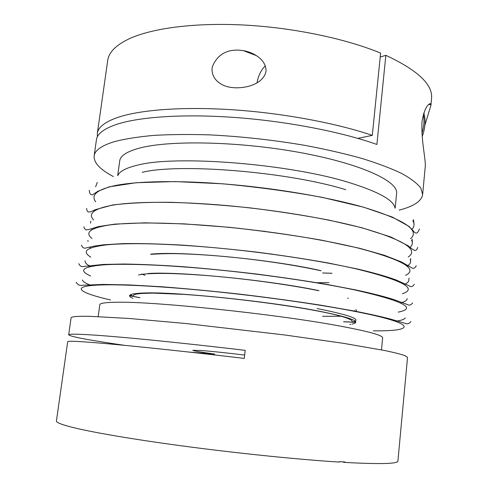 <?xml version="1.0" encoding="UTF-8"?>
<svg xmlns="http://www.w3.org/2000/svg" width="488" height="488" viewBox="0 0 488 488"><rect width="100%" height="100%" fill="white"/><g stroke="black" fill="none" stroke-linecap="round" stroke-linejoin="round"><path stroke-width="0.73" d="M395.176 208.144L396.604 193.4C398.55 181.304 360.724 163.565 299.388 152.421C238.156 141.227 168.14 140.025 138.708 148.315C126.673 151.677 120.347 155.867 119.731 160.875L117.699 175.546M399.178 210.121C413.702 206.412 421.522 201.221 422.645 194.541L420.802 188.045C417.191 183.396 410.853 178.547 401.789 173.508C391.144 168.427 377.95 163.437 362.206 158.533C345.156 153.775 326.393 149.444 305.903 145.546C273.756 140.038 241.682 136.481 209.669 134.877C189.301 134.249 170.672 134.42 153.793 135.396C138.226 136.805 125.19 138.854 114.686 141.557C101.669 145.516 94.818 150.316 94.129 155.953C93.672 162.705 100.077 169.568 113.35 176.546M429.849 104.615L430.288 103.627M422.645 194.541L425.085 168.269C426.451 160.625 421.242 143.838 421.943 122.098C425.03 102.834 431.703 102.01 430.947 105.048L431.551 98.564C433.021 84.668 417.789 70.254 385.843 55.333L376.907 144.472C341.935 132.022 288.042 121.475 236.521 117.59C184.989 113.728 140.294 116.711 117.102 124.22C104.06 128.588 97.167 133.797 96.423 139.855L94.129 155.953M430.928 105.286L424.895 125.172M372.295 135.383L380.616 53.1C345.541 38.613 293.392 27.651 244 25.034C194.596 22.46 151.835 28.231 129.015 38.869C115.851 45.201 108.751 52.417 107.708 60.524L97.332 133.438C98.106 127.216 105.018 121.835 118.066 117.309C140.715 109.727 183.677 106.457 233.624 109.837C283.565 113.246 336.531 123.196 372.295 135.383L357.844 138.372M97.411 136.756L97.332 133.438M244.665 355.057C226.09 352.812 211.341 351.269 200.422 350.445L192.803 350.305C193.468 350.902 200.727 352.147 214.58 354.038L214.476 354.928M124.83 345.37C89.548 340.264 70.827 336.757 68.674 334.847C68.662 334.03 75.018 333.975 87.736 334.689C114.741 336.171 178.577 342.411 245.214 350.353L244.281 358.393C177.559 350.469 113.686 343.93 86.712 342.051C74.005 341.161 67.667 341.033 67.704 341.655L56.425 420.943C56.065 422.541 62.165 424.865 74.731 427.921C96.575 433.167 140.245 440.481 192.345 447.258C244.433 454.023 300.706 459.653 339.251 462.081L339.294 461.642L345.053 461.996L345.01 462.435L342.186 461.868M345.01 462.435C380.268 464.32 397.903 463.862 397.915 461.056L407.529 357.405L405.186 355.709C401.173 354.282 394.365 352.556 384.764 350.524L343.302 343.314L284.894 335L186.001 323.526L129.296 318.475L90.298 316.334C77.549 316.084 71.144 316.602 71.089 317.883L68.674 334.847M234.447 87.755L231.605 87.48C220.393 86.272 210.169 78.141 212.359 66.691C217.154 55.059 226.054 49.538 239.059 50.142L243.341 50.636C254.096 52.558 266.442 59.89 266.021 71.346C263.319 84.003 246.409 88.371 234.447 87.755M189.948 352.165L214.58 354.038M380.219 57.023L385.843 55.333M257.011 82.85C257.92 77.378 259.945 72.529 263.075 68.314L265.307 65.788M352.391 322.104C362.663 319.799 350.872 315.279 317.023 308.544M408.791 279.215L409.072 278.117M410.56 260.769L410.731 258.664M412.311 242.42L412.189 239.157M414.044 224.169L413.495 219.594M97.222 182.445L95.63 186.77M90.859 221.088L90.536 223.175M87.962 240.395L87.986 241.529M356.551 311.728L355.978 309.502M130.394 294.776L132.907 296.326M423.364 114.448C424.499 120.371 424.017 126.703 421.919 133.431M411.652 229.604C414.397 226.981 414.782 223.998 412.793 220.661M269.175 253.821L272.133 254.102M409.432 247.843C412.348 245.635 413.061 243.085 411.573 240.206M320.213 240.023L318.097 239.529M322.617 272.969L331.907 273.262M406.974 266.155C410.152 264.325 411.244 262.178 410.237 259.714M404.113 284.528C407.73 283.058 409.286 281.271 408.779 279.166M141.508 274.024L144.96 275.275M311.704 303.939L313.692 304.067M400.514 302.932C404.881 301.804 407.09 300.352 407.151 298.571M343.534 321.745L355.764 322.196M395.396 321.269C401.142 320.525 404.43 319.408 405.254 317.914M381.476 349.872L382.629 337.91C382.915 335.25 367.318 331.047 335.835 325.307C273.231 313.845 154.653 301.486 117.809 302.237C105.957 302.322 99.961 303.139 99.826 304.689L98.179 316.596M349.872 324.398L350.86 324.264M351.982 324.075C362.621 321.885 350.89 317.426 316.791 310.71C267.137 301.139 176.516 291.879 145.552 292.946C130.046 293.398 125.812 295.191 132.846 298.333M373.296 330.846C415.819 331.382 419.094 323.77 352.922 311.021C317.371 304.164 264.435 296.649 214.635 291.556C164.822 286.468 122.226 284.181 100.321 284.968C69.034 286.078 78.989 292.727 110.55 299.986M398.232 312.119C417.563 308.337 403.167 300.962 355.05 290.006C319.677 282.522 266.942 274.714 217.282 269.821C167.61 264.935 125.062 263.306 103.102 264.899C82.362 266.771 78.202 270.468 90.628 275.982M402.435 293.733C417.801 288.591 402.716 280.386 357.167 269.114C321.97 261.013 269.443 252.918 219.917 248.221C170.379 243.536 127.874 242.554 105.872 244.952C86.48 247.404 81.453 251.46 90.798 257.121M405.607 275.336C418.405 269.022 402.966 260.025 359.272 248.349C324.245 239.639 271.92 231.263 222.528 226.761C173.13 222.272 130.674 221.936 108.623 225.12C90.17 228.109 84.625 232.569 91.982 238.498M408.236 256.993C419.265 249.606 403.637 239.852 361.364 227.713C326.509 218.398 274.384 209.742 225.133 205.43C175.863 201.135 133.456 201.44 111.356 205.405C93.604 208.913 87.706 213.787 93.672 220.039M410.567 238.717C420.296 230.336 404.589 219.832 363.444 207.205C328.753 197.292 276.836 188.362 227.713 184.238C178.577 180.139 136.219 181.066 114.076 185.8C96.85 189.801 90.707 195.109 95.642 201.721M395.005 208.065C393.889 200.373 379.084 192.028 350.579 183.018C290.134 163.669 173.893 154.684 136.384 165.456C125.611 168.128 119.444 171.477 117.889 175.509M345.711 189.692C288.506 171.855 179.706 163.004 142.24 172.319M321.061 270.694C271.889 259.39 181.762 250.844 150.664 254.169M318.932 290.641C269.516 280.204 179.151 271.298 148.114 273.506M82.454 279.996C82.911 281.637 85.851 283.485 91.268 285.541M129.601 295.63L139.922 297.698M322.623 316.315L342.32 316.273M355.868 311.594L354.477 310.649M85.095 260.738C84.741 262.483 86.553 264.411 90.536 266.515M316.248 282.765L317.298 282.784M262.306 231.092L265.216 231.379M422.175 136.542C425.329 128.143 425.871 120.31 423.822 113.033M411.713 229.683L412.049 229.36M269.455 253.864L272.377 254.138M409.67 248.118L410.432 247.587M322.788 272.999L332.017 273.292M407.37 266.509L408.523 265.936M312.113 304L314.095 304.134M343.741 321.818L355.758 322.275M132.882 296.478C132.693 295.643 133.749 294.868 136.054 294.148C138.665 293.581 144.442 293.239 153.378 293.129L183.262 294.356C223.711 296.978 280.899 304.042 316.358 310.758C335.476 314.315 347.188 317.493 351.494 320.287C352.36 321.22 352.653 321.873 352.379 322.263M76.152 282.29C77.946 284.962 80.093 285.95 82.594 285.248L102.687 284.431L129.027 284.919L161.589 286.755C186.355 288.646 212.774 291.147 240.84 294.258C268.961 297.649 295.582 301.285 320.707 305.177L353.721 310.923C369.361 313.967 381.848 316.749 391.193 319.262L404.906 323.263C407.041 324.374 409.023 323.825 410.853 321.61M78.8 263.679C79.965 266.161 81.667 267.076 83.906 266.436L103.267 264.441L123.879 264.02C140.8 264.27 160.454 265.161 182.829 266.68C206.351 268.571 230.702 270.999 255.889 273.963C280.875 277.178 304.396 280.637 326.466 284.345L355.715 289.921C371.71 293.355 384.349 296.551 393.645 299.51L407.132 304.439C409.206 305.671 411.024 305.159 412.592 302.889M81.435 245.171C82.515 247.831 84.162 248.727 86.37 247.849L94.257 246.117L103.505 244.799L123.458 243.597C140.099 243.372 159.649 243.878 182.115 245.104C205.82 246.757 230.482 249.075 256.09 252.04C281.527 255.322 305.488 258.957 327.966 262.947L357.698 269.047C374.07 272.89 386.874 276.525 396.097 279.959L409.139 285.846C411.079 287.249 412.805 286.724 414.318 284.272M84.052 226.761C83.649 227.475 84.302 228.512 86.016 229.872L88.67 229.604L98.509 226.584L114.863 224.12L144.814 222.833L184.055 223.87L229.512 227.329C261.629 230.775 292.367 235.064 321.708 240.194L359.662 248.3L384.324 255.261L401.179 261.824L412.415 268.174C414.135 269.242 416.776 265.862 416.038 265.759M86.663 208.449C86.76 210.413 87.346 211.597 88.413 211.993L90.896 211.81L94.959 209.779L112.441 205.021C129.046 202.984 148.504 202.075 170.831 202.306C195.389 203.106 221.631 204.942 249.563 207.821C277.55 211.237 304.018 215.336 328.967 220.119L361.614 227.683L390.961 237.022L408.06 245.726L411.829 248.807L414.605 250.405C415.947 250.692 416.99 249.667 417.746 247.343M89.249 190.241C89.536 192.797 90.079 194.194 90.89 194.425L92.378 194.913L97.765 191.345L109.318 186.819L136.146 182.726L174.917 181.573L222.388 183.781C256.889 186.934 290.214 191.473 322.361 197.396L363.554 207.186L392.169 216.995L408.92 226.347L412.726 230.184C414.16 232.233 415.203 233.148 415.855 232.929C416.819 233.599 418.015 232.3 419.442 229.031M243.341 50.636L256.249 55.565M429.019 104.279L430.947 105.048M320.775 270.73C295.179 265.155 265.393 260.629 231.41 257.152C212.884 255.358 196.103 254.242 181.079 253.791C171.136 253.455 161.046 253.644 150.816 254.358M318.572 290.683C289.719 284.748 246.312 278.788 209.077 275.732C193.193 274.476 179.194 273.713 167.079 273.445C152.226 273.304 142.728 273.829 138.592 275.012M139.696 297.723L129.594 295.704M90.42 285.632L88.389 284.901M89.798 266.686L88.114 265.868M348.359 298.125L347.651 298.241M90.689 248.02L89.347 247.16M328.936 282.656L315.773 282.692M92.311 229.5L91.323 228.677M94.337 211.072L93.714 210.383M96.624 192.669L96.368 192.278M241.786 228.683L238.852 228.28"/></g></svg>
